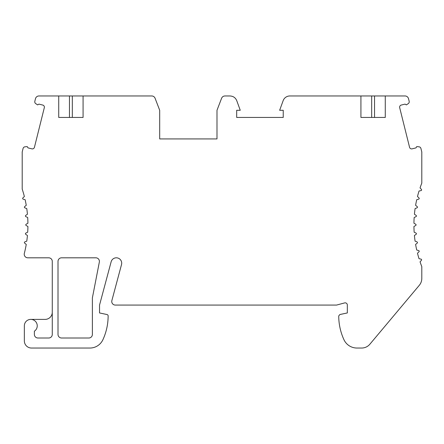 <?xml version="1.0" encoding="UTF-8"?>
<svg xmlns="http://www.w3.org/2000/svg" width="444" height="444" viewBox="0 0 444 444"><rect width="100%" height="100%" fill="white"/><g stroke="black" fill="none" stroke-linecap="round" stroke-linejoin="round"><path stroke-width="0.67" d="M52.275 261.388L52.275 334.432A3.58 3.58 0 0 1 48.696 338.012L37.956 338.012A3.58 3.58 0 0 1 34.377 334.432L34.377 331.196A6.444 6.444 0 0 0 30.791 319.391A6.444 6.444 0 0 0 24.348 325.841L24.348 340.875A7.16 7.16 0 0 0 31.507 348.041L89.904 348.041A14.325 14.325 0 0 0 102.925 339.682A57.293 57.293 0 0 0 108.136 315.934A1.432 1.432 0 0 0 106.998 314.535L99.539 312.948L99.539 305.072L111.139 261.788A5.372 5.372 0 0 1 121.7 263.175A5.372 5.372 0 0 1 121.517 264.569L111.871 300.566A3.58 3.58 0 0 0 115.329 305.072L336.58 305.072L344.616 302.919A2.148 2.148 0 0 1 347.325 304.995L347.325 312.948L339.854 314.535L338.728 315.939A57.293 57.293 0 0 0 343.939 339.682A14.325 14.325 0 0 0 356.959 348.041L361.649 348.041A10.739 10.739 0 0 0 369.88 344.2L419.286 285.32A10.739 10.739 0 0 0 421.8 278.416L421.8 266.616A114.58 114.58 0 0 1 420.052 261.832L421.423 260.306A0.716 0.716 0 0 0 421.04 259.13L419.031 258.702A114.58 114.58 0 0 1 417.482 253.213L418.975 251.798A0.716 0.716 0 0 0 418.686 250.594L416.716 250.011A114.58 114.58 0 0 1 415.601 244.416L417.199 243.123A0.716 0.716 0 0 0 417.005 241.897L415.09 241.159A114.58 114.58 0 0 1 414.419 235.498L416.111 234.332A0.716 0.716 0 0 0 416.011 233.094L414.158 232.212A114.58 114.58 0 0 1 413.936 226.512L415.712 225.485A0.716 0.716 0 0 0 415.712 224.242L413.936 223.215A114.58 114.58 0 0 1 414.158 217.516L416.011 216.633A0.716 0.716 0 0 0 416.111 215.396L414.419 214.236A114.58 114.58 0 0 1 415.09 208.569L417.005 207.831A0.716 0.716 0 0 0 417.199 206.61L415.601 205.317A114.58 114.58 0 0 1 416.716 199.722L418.686 199.14A0.716 0.716 0 0 0 418.975 197.93L417.482 196.52A114.58 114.58 0 0 1 419.031 191.025L421.04 190.598A0.716 0.716 0 0 0 421.423 189.422L420.052 187.895A114.58 114.58 0 0 1 421.8 183.111L421.8 151.97L420.918 148.44A2.148 2.148 0 0 0 419.058 146.825L416.766 146.581L415.984 147.885L412.165 148.84A2.148 2.148 0 0 1 409.557 147.275L399.683 107.67A2.148 2.148 0 0 1 401.248 105.062L405.072 104.112L406.371 104.895L408.286 103.602A2.148 2.148 0 0 0 409.168 101.304L408.513 98.673A3.58 3.58 0 0 0 405.039 95.96L289.877 95.96A7.16 7.16 0 0 0 283.144 100.671L279.648 110.284L283.228 110.284L283.228 117.444L236.68 117.444L236.68 110.284L240.254 110.284L236.763 100.699C235.498 97.697 233.233 96.12 229.986 95.971L224.936 95.965C223.354 96.037 222.244 96.803 221.6 98.257L216.988 110.284L216.988 138.928L159.696 138.928L159.696 110.284L155.078 98.257A3.58 3.58 0 0 0 151.737 95.96L38.961 95.96A3.58 3.58 0 0 0 35.487 98.673L34.832 101.304A2.148 2.148 0 0 0 35.714 103.602L37.629 104.895L38.928 104.112L42.752 105.062A2.148 2.148 0 0 1 44.317 107.67L34.443 147.275A2.148 2.148 0 0 1 31.835 148.84L28.016 147.885L27.228 146.587L24.942 146.825A2.148 2.148 0 0 0 23.082 148.44L22.2 151.97L22.2 189.089A114.58 114.58 0 0 1 24.364 196.52L22.877 197.93A0.716 0.716 0 0 0 23.166 199.14L25.136 199.722A114.58 114.58 0 0 1 26.252 205.317L24.653 206.61A0.716 0.716 0 0 0 24.847 207.831L26.762 208.569A114.58 114.58 0 0 1 27.434 214.236L25.741 215.396A0.716 0.716 0 0 0 25.841 216.633L27.695 217.516A114.58 114.58 0 0 1 27.916 223.215L26.141 224.242A0.716 0.716 0 0 0 26.141 225.485L27.916 226.512A114.58 114.58 0 0 1 27.695 232.212L25.841 233.094A0.716 0.716 0 0 0 25.741 234.332L27.434 235.498A114.58 114.58 0 0 1 26.762 241.159L24.847 241.897A0.716 0.716 0 0 0 24.653 243.123L26.252 244.416A114.58 114.58 0 0 1 24.337 253.335A3.58 3.58 0 0 0 27.806 257.809L48.696 257.809A3.58 3.58 0 0 1 52.275 261.388M30.791 319.391L45.116 319.391A7.16 7.16 0 0 0 52.275 312.232M360.928 95.96L360.928 117.444L385.275 117.444L385.275 95.96M58.725 95.96L58.725 117.444L83.072 117.444L83.072 95.96M88.8 338.012L61.588 338.012A3.58 3.58 0 0 1 58.009 334.432L58.009 261.388A3.58 3.58 0 0 1 61.588 257.809L95.832 257.809A3.58 3.58 0 0 1 99.345 262.071L92.38 297.907L92.38 334.432A3.58 3.58 0 0 1 88.8 338.012M360.928 117.444L371.672 117.444L371.672 95.96M374.536 95.96L374.536 117.444L385.275 117.444M181.896 138.928L159.696 138.928M194.788 138.928L216.988 138.928M72.328 95.96L72.328 117.444L83.072 117.444M58.725 117.444L69.464 117.444L69.464 95.96"/></g></svg>
